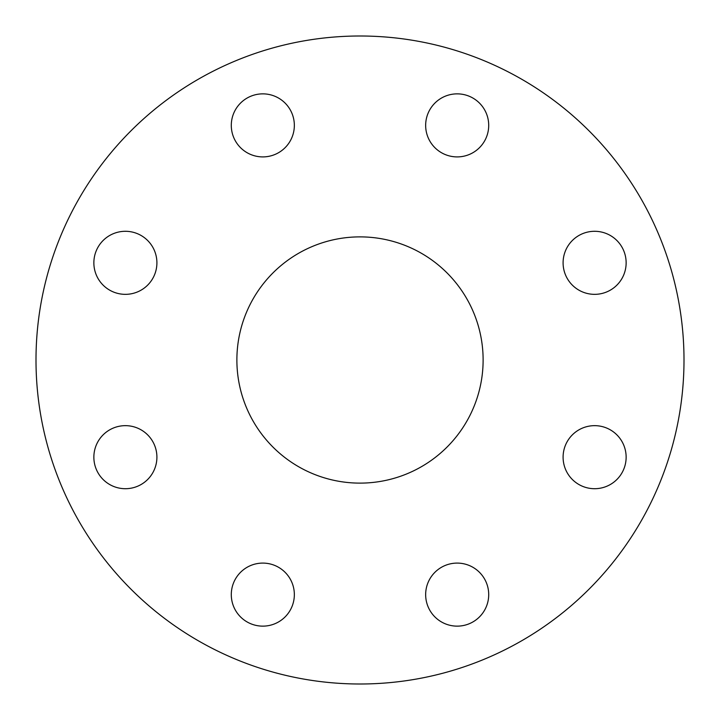 <?xml version="1.0" encoding="UTF-8"?>
<svg xmlns="http://www.w3.org/2000/svg" width="720" height="720" viewBox="0 0 720 720"><rect width="100%" height="100%" fill="white"/><g stroke="black" fill="none" stroke-linecap="round" stroke-linejoin="round"><path stroke-width="1.08" d="M231.291 125.388A31.527 31.527 0 0 0 262.818 156.906A31.527 31.527 0 0 0 294.345 125.388A31.527 31.527 0 0 0 262.818 93.861A31.527 31.527 0 0 0 231.291 125.388M93.861 262.818A31.527 31.527 0 0 0 125.388 294.345A31.527 31.527 0 0 0 156.906 262.818A31.527 31.527 0 0 0 125.388 231.291A31.527 31.527 0 0 0 93.861 262.818M93.861 457.182A31.527 31.527 0 0 0 125.388 488.709A31.527 31.527 0 0 0 156.906 457.182A31.527 31.527 0 0 0 125.388 425.655A31.527 31.527 0 0 0 93.861 457.182M231.291 594.612A31.527 31.527 0 0 0 262.818 626.139A31.527 31.527 0 0 0 294.345 594.612A31.527 31.527 0 0 0 262.818 563.094A31.527 31.527 0 0 0 231.291 594.612M425.655 594.612A31.527 31.527 0 0 0 457.182 626.139A31.527 31.527 0 0 0 488.709 594.612A31.527 31.527 0 0 0 457.182 563.094A31.527 31.527 0 0 0 425.655 594.612M563.094 457.182A31.527 31.527 0 0 0 594.612 488.709A31.527 31.527 0 0 0 626.139 457.182A31.527 31.527 0 0 0 594.612 425.655A31.527 31.527 0 0 0 563.094 457.182M563.094 262.818A31.527 31.527 0 0 0 594.612 294.345A31.527 31.527 0 0 0 626.139 262.818A31.527 31.527 0 0 0 594.612 231.291A31.527 31.527 0 0 0 563.094 262.818M425.655 125.388A31.527 31.527 0 0 0 457.182 156.906A31.527 31.527 0 0 0 488.709 125.388A31.527 31.527 0 0 0 457.182 93.861A31.527 31.527 0 0 0 425.655 125.388M236.88 360A123.12 123.12 0 0 0 360 483.12A123.12 123.12 0 0 0 483.12 360A123.12 123.12 0 0 0 360 236.88A123.12 123.12 0 0 0 236.88 360M684 360A324 324 0 0 0 360 36A324 324 0 0 0 36 360A324 324 0 0 0 360 684A324 324 0 0 0 684 360"/></g></svg>

